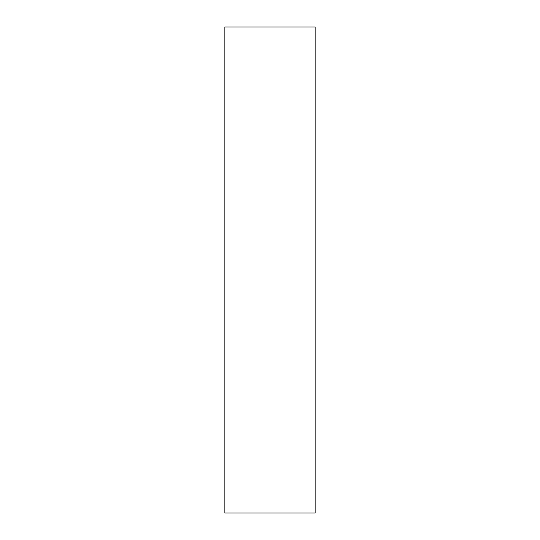 <?xml version="1.0" encoding="UTF-8"?>
<svg xmlns="http://www.w3.org/2000/svg" width="540" height="540" viewBox="0 0 540 540"><rect width="100%" height="100%" fill="white"/><g stroke="black" fill="none" stroke-linecap="round" stroke-linejoin="round"><path stroke-width="0.81" d="M270 513L315.131 513L315.131 27L224.87 27L224.87 513L270 513"/></g></svg>
